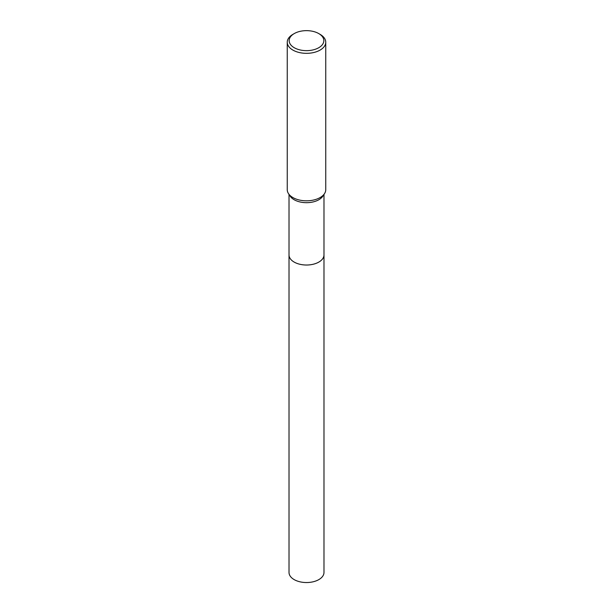 <?xml version="1.0" encoding="UTF-8"?>
<svg xmlns="http://www.w3.org/2000/svg" width="613" height="613" viewBox="0 0 613 613"><rect width="100%" height="100%" fill="white"/><g stroke="black" fill="none" stroke-linecap="round" stroke-linejoin="round"><path stroke-width="0.92" d="M323.986 254.732A17.486 10.099 180 0 1 323.986 254.924A17.486 10.092 180 0 1 318.867 262.058A17.486 10.092 180 0 1 299.811 264.249A17.486 10.092 180 0 1 289.014 254.924A17.486 10.099 180 0 1 289.014 254.732M323.986 254.786A17.486 10.099 180 0 1 318.867 262.065A17.486 10.099 180 0 1 299.696 264.226A17.486 10.099 180 0 1 289.014 254.786M318.752 33.577L320.109 34.366A19.248 11.111 180 0 1 325.748 42.22L325.748 189.701A19.248 11.111 180 0 1 324.507 193.631L322.852 196.152A17.486 10.092 180 0 1 318.867 199.723A17.486 10.092 180 0 1 290.148 196.152L288.493 193.631A19.248 11.111 180 0 1 287.252 189.701L287.252 42.22A19.248 11.111 180 0 1 292.891 34.366L294.248 33.577A17.325 10 180 0 1 318.752 33.577A17.325 10 180 0 1 318.752 47.722A17.325 10 180 0 1 294.248 47.722A17.325 10 180 0 1 294.248 33.577L292.891 34.366M324.507 193.631A19.248 11.111 180 0 1 320.109 197.562A19.248 11.111 180 0 1 288.493 193.631M325.748 42.22A19.248 11.111 180 0 1 320.109 50.082A19.248 11.111 180 0 1 299.136 52.488A19.248 11.111 180 0 1 287.252 42.22M289.014 254.924A17.486 10.099 180 0 0 294.133 262.065A17.486 10.099 180 0 0 313.189 264.257A17.486 10.099 180 0 0 323.986 254.924L323.986 572.45A17.486 10.092 180 0 1 313.189 581.775A17.486 10.092 180 0 1 294.133 579.584A17.486 10.092 180 0 1 289.014 572.45L289.014 194.428M323.986 254.924L323.986 194.428"/></g></svg>
